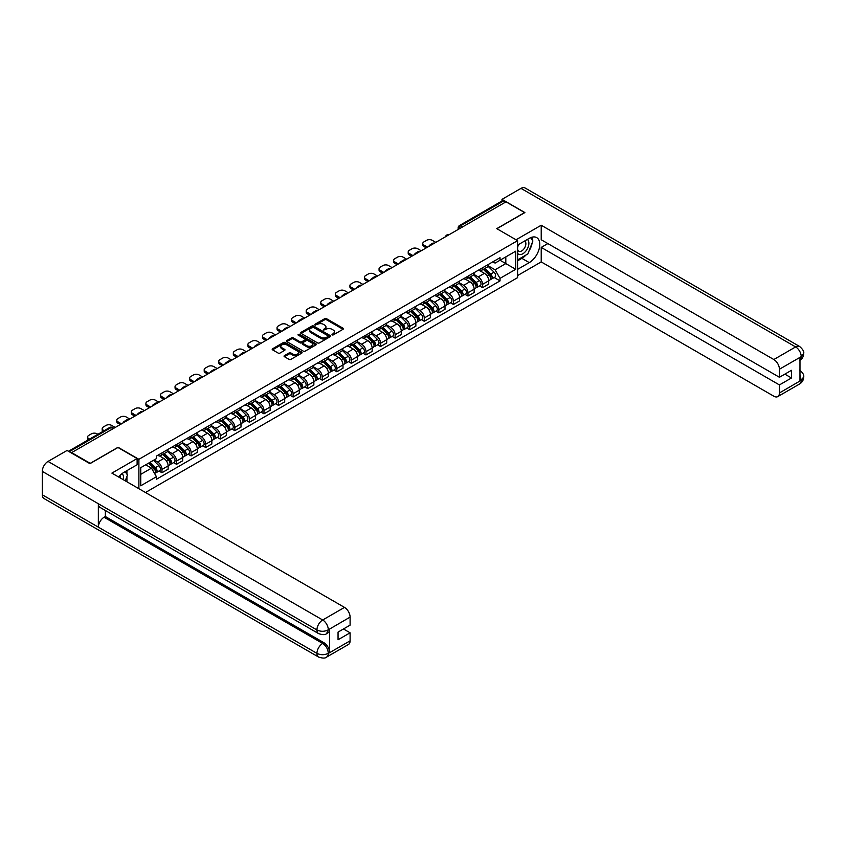 <?xml version="1.0" encoding="UTF-8"?>
<svg xmlns="http://www.w3.org/2000/svg" width="846" height="846" viewBox="0 0 846 846"><rect width="100%" height="100%" fill="white"/><g stroke="black" fill="none" stroke-linecap="round" stroke-linejoin="round"><path stroke-width="1.27" d="M332.002 334.9L333.282 334.9L343.032 329.274A1.301 0.751 0 0 0 343.413 328.745A1.301 0.751 0 0 0 343.032 328.216L326.524 318.688A1.301 0.751 0 0 0 324.684 318.688L314.945 324.314L314.945 325.054L317.493 324.325A4.145 2.401 0 0 1 323.362 324.325L324.737 325.118A4.145 2.401 0 0 1 325.953 326.81A4.145 2.401 0 0 1 324.737 328.502L323.479 329.972L326.017 329.253A4.145 2.401 0 0 1 331.886 329.253L333.261 330.046A4.145 2.401 0 0 1 334.477 331.738A4.145 2.401 0 0 1 333.261 333.43L332.002 334.9L332.002 334.159M284.436 355.637A1.301 0.751 0 0 0 284.055 356.166A1.301 0.751 0 0 0 284.436 356.695L289.068 359.37A1.301 0.751 0 0 0 290.897 359.37L301.715 353.12A1.301 0.751 0 0 0 302.096 352.592A1.301 0.751 0 0 0 301.715 352.063L285.218 342.535A1.301 0.751 0 0 0 283.378 342.535L272.56 348.785A1.301 0.751 0 0 0 272.179 349.313A1.301 0.751 0 0 0 272.56 349.842L278.154 353.068A1.301 0.751 0 0 0 279.994 353.068L284.616 350.392A1.301 0.751 0 0 0 284.996 349.863A1.301 0.751 0 0 0 284.616 349.335L281.845 347.738A3.469 1.999 0 0 1 280.83 346.321A3.469 1.999 0 0 1 282.976 344.47A3.469 1.999 0 0 1 286.752 344.904L297.612 351.175A3.469 1.999 0 0 1 298.638 352.592A3.469 1.999 0 0 1 296.491 354.442A3.469 1.999 0 0 1 292.716 354.009L290.897 352.962A1.301 0.751 0 0 0 289.068 352.962L284.436 355.637L284.436 356.695M138.892 459.304L118.059 447.28L90.226 463.354L71.635 452.621L506.003 201.834L524.594 212.568L496.761 228.642L517.583 240.666L138.892 459.304L138.892 488.692M317.588 342.905A1.301 0.751 0 0 0 319.418 342.905L330.236 336.655A1.301 0.751 0 0 0 330.617 336.126A1.301 0.751 0 0 0 330.236 335.598L313.729 326.07A1.301 0.751 0 0 0 311.899 326.07L301.081 332.319A1.301 0.751 0 0 0 300.7 332.848A1.301 0.751 0 0 0 301.081 333.377L317.588 342.905M298.278 335.101L315.96 344.904L305.163 351.143A1.301 0.751 0 0 1 303.323 351.143L286.826 341.604L291.447 338.96L291.447 337.882L286.826 340.547A1.301 0.751 0 0 0 286.445 341.075A1.301 0.751 0 0 0 286.826 341.604L286.826 340.547M291.447 338.96A1.301 0.751 0 0 1 293.287 338.96L293.287 337.882A1.301 0.751 0 0 0 291.447 337.882M293.287 337.882L299.981 341.742A1.301 0.751 0 0 0 301.81 341.742L304.888 339.965A1.301 0.751 0 0 0 305.269 339.436A1.301 0.751 0 0 0 304.888 338.908L297.919 334.889L299.198 334.149L315.981 343.836A1.301 0.751 0 0 1 316.362 344.364A1.301 0.751 0 0 1 315.981 344.893L315.981 343.836M145.48 492.499L517.583 277.657L517.583 240.666M462.751 226.802L460.795 225.671A2.644 1.523 60 0 0 459.473 225.544L501.784 201.105A2.644 1.523 60 0 1 503.106 201.242L460.795 225.671A2.644 1.523 120 0 0 458.923 228.906L458.923 229.012M505.073 202.374L503.106 201.242M482.558 267.791A6.081 3.511 60 0 1 481.3 270.519L487.465 266.966A6.081 3.511 -120 0 0 488.724 264.238M473.813 274.337L478.265 276.906A6.081 3.511 60 0 1 482.558 284.351L488.724 280.787A6.081 3.511 -120 0 0 484.43 273.343L480.01 270.805M488.724 280.787L488.724 284.076L482.558 287.64L479.597 285.937M481.3 270.519A6.081 3.511 60 0 1 478.307 270.244M482.558 284.351L482.558 287.64M467.986 276.208A6.081 3.511 60 0 1 466.728 278.937L472.893 275.373A6.081 3.511 -120 0 0 474.151 272.645M465.025 294.345L467.986 296.058L474.151 292.494L474.151 289.205A6.081 3.511 -120 0 0 469.858 281.76L465.437 279.212M466.728 278.937A6.081 3.511 60 0 1 463.735 278.662M459.241 282.754L463.693 285.324A6.081 3.511 60 0 1 467.986 292.758L467.986 296.058M453.414 284.616A6.081 3.511 60 0 1 452.155 287.344L458.321 283.791A6.081 3.511 -120 0 0 459.579 281.062M450.453 302.762L453.414 304.465L459.579 300.912L459.579 297.612A6.081 3.511 -120 0 0 455.285 290.178L450.865 287.629M452.155 287.344A6.081 3.511 60 0 1 449.163 287.069M444.668 291.161L449.12 293.731A6.081 3.511 60 0 1 453.414 301.176L453.414 304.465M438.841 293.033A6.081 3.511 60 0 1 437.583 295.762L443.748 292.198A6.081 3.511 -120 0 0 445.007 289.469M435.88 311.169L438.841 312.883L445.007 309.319L445.007 306.03A6.081 3.511 -120 0 0 440.713 298.585L436.293 296.037M437.583 295.762A6.081 3.511 60 0 1 434.59 295.487M430.096 299.579L434.548 302.149A6.081 3.511 60 0 1 438.841 309.594L438.841 312.883M424.269 301.451A6.081 3.511 60 0 1 423.011 304.169L429.176 300.616A6.081 3.511 -120 0 0 430.434 297.887M421.308 319.587L424.269 321.29L430.434 317.736L430.434 314.448A6.081 3.511 -120 0 0 426.141 307.003L421.72 304.454M423.011 304.169A6.081 3.511 60 0 1 420.018 303.904M415.513 307.986L419.976 310.556A6.081 3.511 60 0 1 424.269 318.001L424.269 321.29M409.697 309.858A6.081 3.511 60 0 1 408.438 312.586L414.603 309.023A6.081 3.511 -120 0 0 415.862 306.305M406.736 328.005L409.697 329.707L415.862 326.144L415.862 322.855A6.081 3.511 -120 0 0 411.568 315.41L407.148 312.872M408.438 312.586A6.081 3.511 60 0 1 405.446 312.311M400.941 316.404L405.403 318.974A6.081 3.511 60 0 1 409.697 326.419L409.697 329.707M395.124 318.276A6.081 3.511 60 0 1 393.866 321.004L400.031 317.44A6.081 3.511 -120 0 0 401.29 314.712M392.163 336.412L395.124 338.125L401.29 334.561L401.29 331.272A6.081 3.511 -120 0 0 396.996 323.828L392.576 321.279M393.866 321.004A6.081 3.511 60 0 1 390.873 320.729M386.368 324.822L390.831 327.391A6.081 3.511 60 0 1 395.124 334.826L395.124 338.125M380.552 326.683A6.081 3.511 60 0 1 379.294 329.411L385.459 325.858A6.081 3.511 -120 0 0 386.717 323.13M377.591 344.83L380.552 346.532L386.717 342.979L386.717 339.68A6.081 3.511 -120 0 0 382.424 332.245L378.003 329.697M379.294 329.411A6.081 3.511 60 0 1 376.301 329.136M371.796 333.229L376.259 335.799A6.081 3.511 60 0 1 380.552 343.243L380.552 346.532M365.98 335.101A6.081 3.511 60 0 1 364.721 337.829L370.886 334.265A6.081 3.511 -120 0 0 372.145 331.537M363.019 353.237L365.98 354.95L372.145 351.386L372.145 348.097A6.081 3.511 -120 0 0 367.851 340.652L363.431 338.104M364.721 337.829A6.081 3.511 60 0 1 361.728 337.554M357.224 341.647L361.686 344.216A6.081 3.511 60 0 1 365.98 351.661L365.98 354.95M351.407 343.508A6.081 3.511 60 0 1 350.149 346.236L356.314 342.683A6.081 3.511 -120 0 0 357.572 339.955M348.446 361.654L351.407 363.357L357.572 359.804L357.572 356.515A6.081 3.511 -120 0 0 353.268 349.07L348.859 346.522M350.149 346.236A6.081 3.511 60 0 1 347.156 345.972M342.651 350.054L347.103 352.623A6.081 3.511 60 0 1 351.407 360.068L351.407 363.357M336.835 351.925A6.081 3.511 60 0 1 335.576 354.654L341.742 351.09A6.081 3.511 -120 0 0 343 348.362M333.874 370.062L336.835 371.775L343 368.211L343 364.922A6.081 3.511 -120 0 0 338.696 357.477L334.286 354.929M335.576 354.654A6.081 3.511 60 0 1 332.584 354.379M328.079 358.471L332.531 361.041A6.081 3.511 60 0 1 336.835 368.486L336.835 371.775M322.263 360.343A6.081 3.511 60 0 1 321.004 363.071L327.169 359.508A6.081 3.511 -120 0 0 328.428 356.779M319.302 378.479L322.263 380.182L328.428 376.629L328.428 373.34A6.081 3.511 -120 0 0 324.124 365.895L319.714 363.346M321.004 363.071A6.081 3.511 60 0 1 318.011 362.797M313.506 366.878L317.959 369.459A6.081 3.511 60 0 1 322.263 376.893L322.263 380.182M307.69 368.75A6.081 3.511 60 0 1 306.432 371.479L312.597 367.925A6.081 3.511 -120 0 0 313.855 365.197M304.729 386.897L307.69 388.6L313.855 385.036L313.855 381.747A6.081 3.511 -120 0 0 309.551 374.313L305.142 371.764M306.432 371.479A6.081 3.511 60 0 1 303.439 371.204M298.934 375.296L303.386 377.866A6.081 3.511 60 0 1 307.69 385.311L307.69 388.6M293.118 377.168A6.081 3.511 60 0 1 291.859 379.896L298.025 376.333A6.081 3.511 -120 0 0 299.283 373.604M290.157 395.304L293.118 397.017L299.283 393.453L299.283 390.165A6.081 3.511 -120 0 0 294.979 382.72L290.569 380.171M291.859 379.896A6.081 3.511 60 0 1 288.867 379.621M284.362 383.714L288.814 386.284A6.081 3.511 60 0 1 293.118 393.728L293.118 397.017M278.546 385.575A6.081 3.511 60 0 1 277.287 388.303L283.452 384.75A6.081 3.511 -120 0 0 284.711 382.022M275.585 403.722L278.546 405.424L284.711 401.871L284.711 398.582A6.081 3.511 -120 0 0 280.407 391.138L275.997 388.589M277.287 388.303A6.081 3.511 60 0 1 274.294 388.028M269.789 392.121L274.241 394.691A6.081 3.511 60 0 1 278.546 402.136L278.546 405.424M263.973 393.993A6.081 3.511 60 0 1 262.715 396.721L268.88 393.157A6.081 3.511 -120 0 0 270.138 390.429M261.012 412.129L263.973 413.842L270.138 410.278L270.138 406.989A6.081 3.511 -120 0 0 265.834 399.545L261.425 396.996M262.715 396.721A6.081 3.511 60 0 1 259.722 396.446M255.217 400.539L259.669 403.108A6.081 3.511 60 0 1 263.973 410.553L263.973 413.842M249.401 402.41A6.081 3.511 60 0 1 248.142 405.139L254.308 401.575A6.081 3.511 -120 0 0 255.566 398.847M246.44 420.547L249.401 422.249L255.566 418.696L255.566 415.407A6.081 3.511 -120 0 0 251.262 407.962L246.852 405.414M248.142 405.139A6.081 3.511 60 0 1 245.15 404.864M240.645 408.946L245.097 411.526A6.081 3.511 60 0 1 249.401 418.96L249.401 422.249M234.828 410.818A6.081 3.511 60 0 1 233.57 413.546L239.735 409.993A6.081 3.511 -120 0 0 240.994 407.264M231.867 428.964L234.828 430.667L240.994 427.103L240.994 423.814A6.081 3.511 -120 0 0 236.69 416.38L232.28 413.831M233.57 413.546A6.081 3.511 60 0 1 230.577 413.271M226.072 417.364L230.524 419.933A6.081 3.511 60 0 1 234.828 427.378L234.828 430.667M220.256 419.235A6.081 3.511 60 0 1 218.998 421.964L225.163 418.4A6.081 3.511 -120 0 0 226.421 415.672M217.295 437.371L220.256 439.085L226.421 435.521L226.421 432.232A6.081 3.511 -120 0 0 222.117 424.787L217.708 422.239M218.998 421.964A6.081 3.511 60 0 1 216.005 421.689M211.5 425.781L215.952 428.351A6.081 3.511 60 0 1 220.256 435.785L220.256 439.085M205.684 427.642A6.081 3.511 60 0 1 204.425 430.371L210.591 426.818A6.081 3.511 -120 0 0 211.849 424.089M202.723 445.789L205.684 447.492L211.849 443.939L211.849 440.639A6.081 3.511 -120 0 0 207.545 433.205L203.135 430.656M204.425 430.371A6.081 3.511 60 0 1 201.433 430.096M196.928 434.188L201.38 436.758A6.081 3.511 60 0 1 205.684 444.203L205.684 447.492M191.111 436.06A6.081 3.511 60 0 1 189.853 438.788L196.018 435.225A6.081 3.511 -120 0 0 197.277 432.496M188.15 454.196L191.111 455.909L197.277 452.346L197.277 449.057A6.081 3.511 -120 0 0 192.973 441.612L188.563 439.063M189.853 438.788A6.081 3.511 60 0 1 186.86 438.514M182.355 442.606L186.807 445.176A6.081 3.511 60 0 1 191.111 452.621L191.111 455.909M176.539 444.478A6.081 3.511 60 0 1 175.281 447.206L181.446 443.642A6.081 3.511 -120 0 0 182.704 440.914M173.578 462.614L176.539 464.317L182.704 460.763L182.704 457.475A6.081 3.511 -120 0 0 178.4 450.03L173.99 447.481M175.281 447.206A6.081 3.511 60 0 1 172.288 446.931M167.783 451.013L172.235 453.583A6.081 3.511 60 0 1 176.539 461.028L176.539 464.317M161.967 452.885A6.081 3.511 60 0 1 160.708 455.613L166.874 452.06A6.081 3.511 -120 0 0 168.132 449.332M159.006 471.032L161.967 472.734L168.132 469.17L168.132 465.882A6.081 3.511 -120 0 0 163.828 458.437L159.418 455.899M160.708 455.613A6.081 3.511 60 0 1 157.716 455.338M154.12 459.949L157.663 462.001A6.081 3.511 60 0 1 161.967 469.445L161.967 472.734M492.88 261.837L495.079 263.095L515.722 251.177L505.813 256.898L505.813 263.582L495.079 269.789L488.385 265.919M140.753 474.352L151.497 468.145L156.447 476.721L140.753 485.784L140.753 467.669L156.447 458.606L156.447 456.068L500.028 257.702L500.028 260.24L515.722 269.303L500.028 278.366L495.079 269.789M515.722 251.177L515.722 269.303M156.447 476.721L156.447 479.259L500.028 280.893L500.028 278.366M151.497 468.145L145.713 464.803M494.17 277.52L500.028 280.893M332.362 335.027L333.261 334.508A4.145 2.401 0 0 0 334.477 332.816L334.477 331.738M325.953 326.81L325.953 327.888A4.145 2.401 0 0 1 324.737 329.58L323.838 330.109M343.011 329.284L326.524 319.767A1.301 0.751 0 0 0 324.684 319.767L315.315 325.181M330.215 336.666L313.729 327.148A1.301 0.751 0 0 0 311.899 327.148L301.091 333.387L301.081 332.319M327.941 336.497L327.941 335.756L313.454 327.391L310.842 328.163A4.145 2.401 0 0 0 309.625 329.855A4.145 2.401 0 0 0 310.842 331.547L320.75 337.268A4.145 2.401 0 0 0 326.619 337.268L327.941 336.497L327.941 337.575L328.206 336.126M309.625 329.855L309.625 330.934A4.145 2.401 0 0 0 310.842 332.626L310.842 331.547M327.941 337.575L326.619 338.347A4.145 2.401 0 0 1 320.75 338.347L310.842 332.626M293.287 338.96L299.981 342.82A1.301 0.751 0 0 0 301.81 342.82L304.888 341.044A1.301 0.751 0 0 0 305.269 340.515L305.269 339.436M306.929 345.75A3.469 1.999 0 0 0 310.704 346.183A3.469 1.999 0 0 0 312.84 344.333A3.469 1.999 0 0 0 311.825 342.916L307.997 340.705A1.301 0.751 0 0 0 306.167 340.705L303.101 342.482A1.301 0.751 0 0 0 302.72 343.011A1.301 0.751 0 0 0 303.101 343.539L306.929 345.75L306.929 346.828A3.469 1.999 0 0 0 310.704 347.262A3.469 1.999 0 0 0 312.84 345.411L312.84 344.333M302.72 343.011L302.72 344.089A1.301 0.751 0 0 0 303.101 344.618L303.101 343.539M306.929 346.828L303.101 344.618M298.638 352.592L298.638 353.67A3.469 1.999 0 0 1 296.491 355.521A3.469 1.999 0 0 1 292.716 355.087L290.897 354.04A1.301 0.751 0 0 0 289.068 354.04L284.457 356.705M280.83 346.321L280.83 347.399A3.469 1.999 0 0 0 281.845 348.816L281.845 347.738M284.616 349.335L284.616 350.392L281.845 348.816M301.705 353.131L285.218 343.613A1.301 0.751 0 0 0 283.378 343.613L272.581 349.853M483.341 269.345L489.083 275.003A3.299 1.904 60 0 1 489.95 279.952L488.724 280.671M429.451 246.027L429.134 245.848A8.259 4.769 -0 0 1 431.513 244.018M484.483 270.466L486.926 271.873M435.806 242.368L432.253 240.317A3.966 2.284 -0 0 0 426.648 240.317L423.941 241.882A3.966 2.284 -0 0 0 422.778 243.5A3.966 2.284 -0 0 0 423.941 245.118L427.494 247.159M483.975 268.975L490.268 275.172A1.586 0.92 60 0 1 490.68 277.551A1.586 0.92 60 0 1 490.543 277.604M484.927 268.425L490.669 274.083A3.299 1.904 60 0 1 491.547 279.043A3.299 1.904 60 0 1 490.543 279.148M488.142 266.331L494.032 272.148A3.299 1.904 60 0 1 494.91 277.097L491.547 279.043M426.278 247.867L423.941 246.514A3.966 2.284 180 0 1 422.778 244.896L422.778 243.5M468.769 277.752L474.511 283.421A3.299 1.904 60 0 1 475.378 288.37L474.151 289.078M414.878 254.445L414.561 254.265A8.259 4.769 -0 0 1 416.941 252.425M469.911 278.884L472.343 280.29M421.234 250.776L417.681 248.724A3.966 2.284 -0 0 0 412.076 248.724L409.369 250.289A3.966 2.284 -0 0 0 408.206 251.907A3.966 2.284 -0 0 0 409.369 253.525L412.922 255.577M469.403 277.382L475.695 283.59A1.586 0.92 60 0 1 476.108 285.969A1.586 0.92 60 0 1 475.97 286.022M470.355 276.832L476.097 282.501A3.299 1.904 60 0 1 476.975 287.45A3.299 1.904 60 0 1 475.97 287.555M473.57 274.749L479.46 280.555A3.299 1.904 60 0 1 480.338 285.514L476.975 287.45M411.706 256.275L409.369 254.932A3.966 2.284 180 0 1 408.206 253.314L408.206 251.907M454.196 286.17L459.938 291.828A3.299 1.904 60 0 1 460.806 296.787L459.579 297.496M400.306 262.863L399.989 262.672A8.259 4.769 -0 0 1 402.368 260.843M455.338 287.302L457.771 288.698M406.662 259.193L403.108 257.142A3.966 2.284 -0 0 0 397.504 257.142L394.796 258.707A3.966 2.284 -0 0 0 393.633 260.325A3.966 2.284 -0 0 0 394.796 261.943L398.35 263.994M454.831 285.8L461.123 291.997A1.586 0.92 60 0 1 461.535 294.376A1.586 0.92 60 0 1 461.398 294.44M455.783 285.25L461.525 290.918A3.299 1.904 60 0 1 462.402 295.867A3.299 1.904 60 0 1 461.398 295.973M458.997 283.156L464.888 288.972A3.299 1.904 60 0 1 465.765 293.922L462.402 295.867M397.134 264.692L394.796 263.339A3.966 2.284 180 0 1 393.633 261.721L393.633 260.325M526 255.006A14.858 8.576 120 0 1 521.887 258.358L529.268 262.62A14.858 8.576 120 0 0 538.976 249.517A14.858 8.576 120 0 0 536.692 237.61A14.858 8.576 120 0 0 529.268 238.35L517.583 245.086M529.268 262.62L517.583 269.356M517.583 275.563L541.218 261.911L541.218 247.402L779.43 384.93L779.43 392.967L801.374 380.182L799.978 380.837L799.978 357.647L801.236 356.642L779.43 369.237A7.931 4.579 -120 0 0 773.826 359.529L795.631 346.934L520.999 188.383L501.985 199.349L524.88 212.568L496.898 228.716M547.859 243.574L541.218 247.402M784.845 374.144L791.475 377.972L791.475 370.315L779.43 377.274L541.218 239.746L541.218 225.237L773.826 359.529M516.049 239.778L541.218 225.237M541.218 261.911L773.826 396.203A7.931 4.579 -120 0 0 777.781 396.594A7.931 4.579 -120 0 0 779.43 392.967M520.999 188.383A8.122 4.695 -60 0 1 525.059 187.971L799.692 346.532A8.122 4.695 -60 0 0 795.631 346.934A7.931 4.579 60 0 1 801.236 356.642M501.985 201.02L501.985 199.349M779.43 377.274L779.43 369.237M791.475 377.972L779.43 384.93M528.951 251.114A14.858 8.576 120 0 0 532.155 242.876M532.398 240.211A14.858 8.576 120 0 0 532.028 237.176M521.887 258.358L517.583 260.832M799.978 375.286L801.236 380.108M799.692 369.998C802.886 372.864 804.218 375.159 803.7 376.872L801.384 380.182M799.692 346.532C802.886 349.377 804.218 351.693 803.7 353.469L801.374 356.726M318.614 633.612A8.122 4.695 -60 0 1 316.933 629.942C320.676 631.74 324.409 631.729 328.142 629.9L326.641 633.601C325.319 634.955 322.643 634.955 318.614 633.612L100.029 507.41A8.122 4.695 -60 0 1 98.348 503.74L42.3 471.381A8.122 4.695 -60 0 1 48.042 461.43L67.056 450.463L89.94 463.671L117.964 447.492L137.115 458.553L137.115 464.75L123.854 472.406A14.858 8.576 120 0 0 118.641 477.007M137.115 458.553L111.894 473.115L344.491 607.396A7.931 4.579 60 0 1 350.096 617.104L350.096 625.141L338.051 632.099L338.051 639.756L350.096 632.808L350.096 640.834A7.931 4.579 60 0 1 348.457 644.472L326.641 657.056A7.931 4.579 -120 0 0 328.29 653.429L350.096 640.834M126.604 481.607L129.734 483.415M126.932 481.416L126.932 476.435M126.932 474.204L126.932 470.63M326.641 657.056C325.382 658.4 322.707 658.41 318.614 657.067L43.981 498.516A8.122 4.695 -60 0 1 42.3 494.794L98.348 527.153A8.122 4.695 -60 0 1 104.09 517.255L322.686 643.457L323.944 642.727A7.931 4.579 60 0 1 329.549 652.435L329.549 629.244A7.931 4.579 60 0 1 327.91 632.871L326.641 633.601M42.3 471.381L42.3 494.794M48.042 461.43L322.686 619.991A8.122 4.695 -60 0 0 316.933 629.942L98.348 503.74L98.348 527.153L316.933 653.355C320.666 655.153 324.399 655.153 328.142 653.355L328.29 653.429M350.096 632.808L343.465 628.969M105.359 510.487L105.359 516.525L323.944 642.727M105.359 516.525L104.09 517.255M517.583 253.335A8.587 4.96 120 0 0 524.414 252.605A8.587 4.96 120 0 0 528.887 243.257A8.587 4.96 120 0 0 527.333 239.46M518.312 244.674A8.587 4.96 120 0 0 517.583 246.218M517.583 249.094A5.88 3.395 120 0 0 518.778 251.209A5.88 3.395 120 0 0 523.304 249.633A5.88 3.395 120 0 0 525.874 243.722A5.88 3.395 120 0 0 524.657 241.025A5.88 3.395 120 0 0 524.636 241.015M518.788 244.388A5.88 3.395 120 0 0 517.583 247.91M530.611 237.673L532.906 240.941L527.862 253.937L517.773 259.754M123.188 479.629A8.587 4.96 120 0 0 123.474 477.313A8.587 4.96 120 0 0 122.046 473.623M120.449 478.053A5.88 3.395 120 0 0 120.46 477.789A5.88 3.395 120 0 0 119.846 475.632M125.145 471.666L127.492 474.997L125.24 480.814M439.624 294.577L445.366 300.245A3.299 1.904 60 0 1 446.233 305.195L445.007 305.903M385.734 271.27L385.416 271.09A8.259 4.769 -0 0 1 387.796 269.25M440.766 295.709L443.198 297.115M392.089 267.6L388.536 265.559A3.966 2.284 -0 0 0 382.931 265.559L380.224 267.114A3.966 2.284 -0 0 0 379.061 268.732A3.966 2.284 -0 0 0 380.224 270.35L383.777 272.401M440.258 294.218L446.551 300.415A1.586 0.92 60 0 1 446.963 302.794A1.586 0.92 60 0 1 446.825 302.847M441.21 293.668L446.952 299.325A3.299 1.904 60 0 1 447.82 304.274A3.299 1.904 60 0 1 446.825 304.391M444.425 291.574L450.315 297.39A3.299 1.904 60 0 1 451.182 302.339L447.82 304.274M382.561 273.11L380.224 271.756A3.966 2.284 180 0 1 379.061 270.138L379.061 268.732M425.052 302.995L430.794 308.663A3.299 1.904 60 0 1 431.661 313.612L430.434 314.321M371.161 279.688L370.844 279.497A8.259 4.769 -0 0 1 373.223 277.668M426.194 304.126L428.626 305.533M377.517 276.018L373.964 273.967A3.966 2.284 -0 0 0 368.359 273.967L365.652 275.532A3.966 2.284 -0 0 0 364.489 277.15A3.966 2.284 -0 0 0 365.652 278.768L369.205 280.819M425.686 302.625L431.978 308.832A1.586 0.92 60 0 1 432.391 311.201A1.586 0.92 60 0 1 432.253 311.265M426.638 302.075L432.38 307.743A3.299 1.904 60 0 1 433.247 312.692A3.299 1.904 60 0 1 432.253 312.798M429.853 299.992L435.743 305.797A3.299 1.904 60 0 1 436.61 310.746L433.247 312.692M367.989 281.517L365.652 280.174A3.966 2.284 180 0 1 364.489 278.556L364.489 277.15M410.479 311.413L416.221 317.07A3.299 1.904 60 0 1 417.089 322.019L415.862 322.738M356.589 288.095L356.272 287.915A8.259 4.769 -0 0 1 358.651 286.085M411.621 312.534L414.054 313.94M362.945 284.436L359.391 282.384A3.966 2.284 -0 0 0 353.787 282.384L351.079 283.949A3.966 2.284 -0 0 0 349.916 285.567A3.966 2.284 -0 0 0 351.079 287.185L354.633 289.226M411.114 311.042L417.406 317.239A1.586 0.92 60 0 1 417.818 319.619A1.586 0.92 60 0 1 417.681 319.672M412.065 310.493L417.808 316.15A3.299 1.904 60 0 1 418.675 321.11A3.299 1.904 60 0 1 417.681 321.216M415.28 308.399L421.171 314.215A3.299 1.904 60 0 1 422.038 319.164L418.675 321.11M353.417 289.935L351.079 288.581A3.966 2.284 180 0 1 349.916 286.963L349.916 285.567M395.907 319.82L401.649 325.488A3.299 1.904 60 0 1 402.516 330.437L401.29 331.146M342.017 296.512L341.699 296.333A8.259 4.769 -0 0 1 344.079 294.493M397.049 320.951L399.481 322.358M348.372 292.843L344.819 290.791A3.966 2.284 -0 0 0 339.214 290.791L336.507 292.356A3.966 2.284 -0 0 0 335.344 293.974A3.966 2.284 -0 0 0 336.507 295.592L340.06 297.644M396.541 319.45L402.833 325.657A1.586 0.92 60 0 1 403.246 328.037A1.586 0.92 60 0 1 403.108 328.089M397.493 318.9L403.235 324.568A3.299 1.904 60 0 1 404.102 329.517A3.299 1.904 60 0 1 403.108 329.623M400.708 316.816L406.598 322.622A3.299 1.904 60 0 1 407.465 327.582L404.102 329.517M338.844 298.342L336.507 296.999A3.966 2.284 180 0 1 335.344 295.381L335.344 293.974M381.335 328.237L387.077 333.895A3.299 1.904 60 0 1 387.944 338.855L386.717 339.563M327.444 304.92L327.127 304.74A8.259 4.769 -0 0 1 329.506 302.91M382.477 329.369L384.909 330.765M333.8 301.261L330.247 299.209A3.966 2.284 -0 0 0 324.642 299.209L321.935 300.774A3.966 2.284 -0 0 0 320.771 302.392A3.966 2.284 -0 0 0 321.935 304.01L325.488 306.062M381.969 327.867L388.261 334.064A1.586 0.92 60 0 1 388.674 336.444A1.586 0.92 60 0 1 388.536 336.507M382.921 327.317L388.663 332.986A3.299 1.904 60 0 1 389.53 337.935A3.299 1.904 60 0 1 388.536 338.04M386.136 325.224L392.026 331.04A3.299 1.904 60 0 1 392.893 335.989L389.53 337.935M324.272 306.76L321.935 305.406A3.966 2.284 180 0 1 320.771 303.788L320.771 302.392M366.762 336.645L372.504 342.313A3.299 1.904 60 0 1 373.372 347.262L372.145 347.97M312.872 313.337L312.555 313.157A8.259 4.769 -0 0 1 314.934 311.317M367.904 337.776L370.337 339.183M319.228 309.668L315.674 307.616A3.966 2.284 -0 0 0 310.07 307.616L307.362 309.181A3.966 2.284 -0 0 0 306.199 310.799A3.966 2.284 -0 0 0 307.362 312.417L310.905 314.469M367.397 336.285L373.689 342.482A1.586 0.92 60 0 1 374.101 344.861A1.586 0.92 60 0 1 373.964 344.914M368.348 335.735L374.091 341.393A3.299 1.904 60 0 1 374.958 346.342A3.299 1.904 60 0 1 373.964 346.448M371.563 333.641L377.453 339.458A3.299 1.904 60 0 1 378.321 344.407L374.958 346.342M309.699 315.167L307.362 313.824A3.966 2.284 180 0 1 306.199 312.206L306.199 310.799M352.19 345.062L357.932 350.72A3.299 1.904 60 0 1 358.799 355.68L357.572 356.388M298.3 321.755L297.982 321.565A8.259 4.769 -0 0 1 300.362 319.735M353.332 346.194L355.764 347.6M304.655 318.085L301.102 316.034A3.966 2.284 -0 0 0 295.497 316.034L292.79 317.599A3.966 2.284 -0 0 0 291.627 319.217A3.966 2.284 -0 0 0 292.79 320.835L296.333 322.886M352.824 344.692L359.116 350.9A1.586 0.92 60 0 1 359.529 353.268A1.586 0.92 60 0 1 359.391 353.332M353.776 344.142L359.518 349.81A3.299 1.904 60 0 1 360.385 354.76A3.299 1.904 60 0 1 359.391 354.865M356.991 342.059L362.881 347.865A3.299 1.904 60 0 1 363.748 352.814L360.385 354.76M295.127 323.584L292.79 322.241A3.966 2.284 180 0 1 291.627 320.623L291.627 319.217M337.617 353.48L343.36 359.138A3.299 1.904 60 0 1 344.227 364.087L343 364.806M283.727 330.162L283.41 329.982A8.259 4.769 -0 0 1 285.789 328.142M338.76 354.601L341.192 356.007M290.083 326.493L286.53 324.452A3.966 2.284 -0 0 0 280.925 324.452L278.218 326.017A3.966 2.284 -0 0 0 277.054 327.635A3.966 2.284 -0 0 0 278.218 329.253L281.76 331.294M338.252 353.11L344.544 359.307A1.586 0.92 60 0 1 344.957 361.686A1.586 0.92 60 0 1 344.819 361.739M339.204 352.56L344.946 358.218A3.299 1.904 60 0 1 345.813 363.177A3.299 1.904 60 0 1 344.819 363.283M342.419 350.466L348.309 356.282A3.299 1.904 60 0 1 349.176 361.231L345.813 363.177M280.555 332.002L278.218 330.649A3.966 2.284 180 0 1 277.054 329.031L277.054 327.635M323.045 361.887L328.787 367.555A3.299 1.904 60 0 1 329.654 372.504L328.428 373.213M269.155 338.58L268.838 338.389A8.259 4.769 -0 0 1 271.217 336.56M324.187 363.019L326.619 364.425M275.51 334.91L271.957 332.859A3.966 2.284 -0 0 0 266.353 332.859L263.645 334.424A3.966 2.284 -0 0 0 262.482 336.042A3.966 2.284 -0 0 0 263.645 337.66L267.188 339.711M323.68 361.517L329.972 367.724A1.586 0.92 60 0 1 330.384 370.104A1.586 0.92 60 0 1 330.247 370.157M324.631 360.967L330.374 366.635A3.299 1.904 60 0 1 331.241 371.584A3.299 1.904 60 0 1 330.247 371.69M327.846 358.884L333.736 364.689A3.299 1.904 60 0 1 334.604 369.649L331.241 371.584M265.982 340.409L263.645 339.066A3.966 2.284 180 0 1 262.482 337.448L262.482 336.042M308.473 370.305L314.215 375.962A3.299 1.904 60 0 1 315.082 380.912L313.855 381.631M254.583 346.987L254.265 346.807A8.259 4.769 -0 0 1 256.645 344.978M309.615 371.426L312.047 372.832M260.938 343.328L257.385 341.276A3.966 2.284 -0 0 0 251.78 341.276L249.073 342.841A3.966 2.284 -0 0 0 247.91 344.459A3.966 2.284 -0 0 0 249.073 346.077L252.616 348.129M309.107 369.935L315.399 376.132A1.586 0.92 60 0 1 315.812 378.511A1.586 0.92 60 0 1 315.664 378.574M310.059 369.385L315.801 375.053A3.299 1.904 60 0 1 316.668 380.002A3.299 1.904 60 0 1 315.674 380.108M313.274 367.291L319.164 373.107A3.299 1.904 60 0 1 320.031 378.056L316.668 380.002M251.41 348.827L249.073 347.473A3.966 2.284 180 0 1 247.91 345.855L247.91 344.459M293.9 378.712L299.643 384.38A3.299 1.904 60 0 1 300.51 389.329L299.283 390.038M240.01 355.405L239.693 355.225A8.259 4.769 -0 0 1 242.072 353.385M295.043 379.843L297.475 381.25M246.366 351.735L242.813 349.684A3.966 2.284 -0 0 0 237.208 349.684L234.501 351.249A3.966 2.284 -0 0 0 233.337 352.867A3.966 2.284 -0 0 0 234.501 354.485L238.043 356.536M294.535 378.352L300.827 384.549A1.586 0.92 60 0 1 301.239 386.929A1.586 0.92 60 0 1 301.091 386.982M295.487 377.802L301.229 383.46A3.299 1.904 60 0 1 302.096 388.409A3.299 1.904 60 0 1 301.102 388.515M298.701 375.709L304.592 381.525A3.299 1.904 60 0 1 305.459 386.474L302.096 388.409M236.838 357.234L234.501 355.891A3.966 2.284 180 0 1 233.337 354.273L233.337 352.867M279.328 387.13L285.07 392.787A3.299 1.904 60 0 1 285.937 397.747L284.711 398.455M225.438 363.822L225.121 363.632A8.259 4.769 -0 0 1 227.5 361.802M280.47 388.261L282.902 389.668M231.793 360.153L228.24 358.101A3.966 2.284 -0 0 0 222.635 358.101L219.928 359.666A3.966 2.284 -0 0 0 218.765 361.284A3.966 2.284 -0 0 0 219.928 362.902L223.471 364.954M279.963 386.759L286.255 392.967A1.586 0.92 60 0 1 286.667 395.336A1.586 0.92 60 0 1 286.519 395.399M280.914 386.21L286.657 391.878A3.299 1.904 60 0 1 287.524 396.827A3.299 1.904 60 0 1 286.53 396.933M284.129 384.126L290.019 389.932A3.299 1.904 60 0 1 290.887 394.881L287.524 396.827M222.265 365.652L219.928 364.309A3.966 2.284 180 0 1 218.765 362.691L218.765 361.284M264.756 395.537L270.498 401.205A3.299 1.904 60 0 1 271.365 406.154L270.138 406.873M210.866 372.229L210.548 372.05A8.259 4.769 -0 0 1 212.928 370.21M265.898 396.668L268.33 398.075M217.221 368.56L213.668 366.519A3.966 2.284 -0 0 0 208.063 366.519L205.356 368.084A3.966 2.284 -0 0 0 204.193 369.702A3.966 2.284 -0 0 0 205.356 371.32L208.899 373.361M265.39 395.177L271.682 401.374A1.586 0.92 60 0 1 272.095 403.754A1.586 0.92 60 0 1 271.947 403.806M266.342 394.627L272.084 400.285A3.299 1.904 60 0 1 272.951 405.245A3.299 1.904 60 0 1 271.957 405.35M269.557 392.533L275.447 398.35A3.299 1.904 60 0 1 276.314 403.299L272.951 405.245M207.693 374.069L205.356 372.716A3.966 2.284 180 0 1 204.193 371.098L204.193 369.702M250.183 403.954L255.926 409.623A3.299 1.904 60 0 1 256.793 414.572L255.566 415.28M196.293 380.647L195.976 380.457A8.259 4.769 -0 0 1 198.355 378.627M251.325 405.086L253.758 406.492M202.649 376.978L199.096 374.926A3.966 2.284 -0 0 0 193.491 374.926L190.784 376.491A3.966 2.284 -0 0 0 189.62 378.109A3.966 2.284 -0 0 0 190.784 379.727L194.326 381.779M250.818 403.584L257.11 409.792A1.586 0.92 60 0 1 257.522 412.161A1.586 0.92 60 0 1 257.374 412.224M251.77 403.034L257.512 408.703A3.299 1.904 60 0 1 258.379 413.652A3.299 1.904 60 0 1 257.385 413.757M254.984 400.951L260.875 406.757A3.299 1.904 60 0 1 261.742 411.716L258.379 413.652M193.121 382.477L190.784 381.134A3.966 2.284 180 0 1 189.62 379.516L189.62 378.109M235.611 412.372L241.353 418.03A3.299 1.904 60 0 1 242.22 422.979L240.994 423.698M181.721 389.054L181.404 388.874A8.259 4.769 -0 0 1 183.783 387.045M236.753 413.493L239.185 414.9M188.076 385.395L184.523 383.344A3.966 2.284 -0 0 0 178.918 383.344L176.211 384.909A3.966 2.284 -0 0 0 175.048 386.527A3.966 2.284 -0 0 0 176.211 388.145L179.754 390.186M236.246 412.002L242.538 418.199A1.586 0.92 60 0 1 242.95 420.578A1.586 0.92 60 0 1 242.802 420.642M237.197 411.452L242.939 417.11A3.299 1.904 60 0 1 243.807 422.069A3.299 1.904 60 0 1 242.813 422.175M240.412 409.358L246.302 415.175A3.299 1.904 60 0 1 247.169 420.124L243.807 422.069M178.548 390.894L176.211 389.541A3.966 2.284 180 0 1 175.048 387.923L175.048 386.527M221.039 420.779L226.781 426.447A3.299 1.904 60 0 1 227.648 431.397L226.421 432.105M167.148 397.472L166.831 397.292A8.259 4.769 -0 0 1 169.211 395.452M222.181 421.911L224.613 423.317M173.504 393.802L169.951 391.751A3.966 2.284 -0 0 0 164.346 391.751L161.639 393.316A3.966 2.284 -0 0 0 160.476 394.934A3.966 2.284 -0 0 0 161.639 396.552L165.181 398.603M221.673 420.409L227.965 426.617A1.586 0.92 60 0 1 228.378 428.996A1.586 0.92 60 0 1 228.23 429.049M222.625 419.87L228.367 425.527A3.299 1.904 60 0 1 229.234 430.477A3.299 1.904 60 0 1 228.24 430.582M225.84 417.776L231.73 423.582A3.299 1.904 60 0 1 232.597 428.541L229.234 430.477M163.976 399.301L161.639 397.958A3.966 2.284 180 0 1 160.476 396.34L160.476 394.934M206.466 429.197L212.209 434.855A3.299 1.904 60 0 1 213.076 439.814L211.849 440.523M152.576 405.89L152.259 405.699A8.259 4.769 -0 0 1 154.638 403.87M207.608 430.328L210.041 431.724M158.932 402.22L155.378 400.169A3.966 2.284 -0 0 0 149.774 400.169L147.067 401.734A3.966 2.284 -0 0 0 145.903 403.352A3.966 2.284 -0 0 0 147.067 404.97L150.609 407.021M207.101 428.827L213.393 435.034A1.586 0.92 60 0 1 213.805 437.403A1.586 0.92 60 0 1 213.657 437.467M208.053 428.277L213.795 433.945A3.299 1.904 60 0 1 214.662 438.894A3.299 1.904 60 0 1 213.668 439M211.267 426.183L217.158 431.999A3.299 1.904 60 0 1 218.025 436.948L214.662 438.894M149.393 407.719L147.067 406.366A3.966 2.284 180 0 1 145.903 404.748L145.903 403.352M191.894 437.604L197.636 443.272A3.299 1.904 60 0 1 198.503 448.221L197.277 448.93M138.004 414.297L137.686 414.117A8.259 4.769 -0 0 1 140.066 412.277M193.036 438.736L195.468 440.142M144.349 410.627L140.806 408.586A3.966 2.284 -0 0 0 135.201 408.586L132.494 410.141A3.966 2.284 -0 0 0 131.331 411.759A3.966 2.284 -0 0 0 132.494 413.377L136.037 415.428M192.528 437.245L198.81 443.441A1.586 0.92 60 0 1 199.233 445.821A1.586 0.92 60 0 1 199.085 445.874M193.48 436.695L199.222 442.352A3.299 1.904 60 0 1 200.09 447.312A3.299 1.904 60 0 1 199.096 447.418M196.695 434.601L202.585 440.417A3.299 1.904 60 0 1 203.452 445.366L200.09 447.312M134.821 416.137L132.494 414.783A3.966 2.284 180 0 1 131.331 413.165L131.331 411.759M177.322 446.022L183.064 451.69A3.299 1.904 60 0 1 183.931 456.639L182.704 457.348M123.431 422.714L123.114 422.524A8.259 4.769 -0 0 1 125.494 420.695M178.464 447.153L180.896 448.56M129.776 419.045L126.234 416.993A3.966 2.284 -0 0 0 120.629 416.993L117.922 418.559A3.966 2.284 -0 0 0 116.759 420.176A3.966 2.284 -0 0 0 117.922 421.794L121.464 423.846M177.956 445.652L184.238 451.859A1.586 0.92 60 0 1 184.661 454.228A1.586 0.92 60 0 1 184.513 454.291M178.908 445.102L184.65 450.77A3.299 1.904 60 0 1 185.517 455.719A3.299 1.904 60 0 1 184.523 455.825M182.123 443.018L188.013 448.824A3.299 1.904 60 0 1 188.88 453.773L185.517 455.719M120.248 424.544L117.922 423.201A3.966 2.284 180 0 1 116.759 421.583L116.759 420.176M162.749 454.439L168.491 460.097A3.299 1.904 60 0 1 169.359 465.046L168.132 465.765M163.891 455.56L166.324 456.967M115.204 427.463L111.661 425.411A3.966 2.284 -0 0 0 106.057 425.411L103.349 426.976A3.966 2.284 -0 0 0 102.186 428.594A3.966 2.284 -0 0 0 103.349 430.212L104.164 430.677M163.384 454.069L169.665 460.266A1.586 0.92 60 0 1 170.088 462.646A1.586 0.92 60 0 1 169.94 462.699M164.336 453.519L170.078 459.177A3.299 1.904 60 0 1 170.945 464.137A3.299 1.904 60 0 1 169.951 464.243M167.55 451.426L173.441 457.242A3.299 1.904 60 0 1 174.308 462.191L170.945 464.137M102.969 431.365A3.966 2.284 180 0 1 102.186 429.99L102.186 428.594M148.515 463.185L153.919 468.515A3.299 1.904 60 0 1 154.786 473.464L154.628 473.559M149.319 463.978L151.751 465.385M97.903 434.294L97.089 433.818A3.966 2.284 -0 0 0 91.484 433.818L88.777 435.383A3.966 2.284 -0 0 0 87.614 437.001A3.966 2.284 -0 0 0 88.777 438.619L89.591 439.095M149.15 462.815L155.093 468.684A1.586 0.92 60 0 1 155.516 471.063A1.586 0.92 60 0 1 155.368 471.116M150.102 462.265L155.505 467.595A3.299 1.904 60 0 1 156.373 472.544A3.299 1.904 60 0 1 155.378 472.65M153.464 460.33L158.868 465.649A3.299 1.904 60 0 1 159.735 470.609L156.373 472.544M88.396 439.772A3.966 2.284 180 0 1 87.614 438.408L87.614 437.001M459.018 228.959L458.923 228.906A2.644 1.523 0 0 1 458.151 227.828L458.151 229.467M176.539 461.028L182.704 457.475M191.111 452.621L197.277 449.057M205.684 444.203L211.849 440.639M220.256 435.785L226.421 432.232M234.828 427.378L240.994 423.814M249.401 418.96L255.566 415.407M263.973 410.553L270.138 406.989M278.546 402.136L284.711 398.582M293.118 393.728L299.283 390.165M307.69 385.311L313.855 381.747M322.263 376.893L328.428 373.34M336.835 368.486L343 364.922M351.407 360.068L357.572 356.515M365.98 351.661L372.145 348.097M380.552 343.243L386.717 339.68M395.124 334.826L401.29 331.272M409.697 326.419L415.862 322.855M424.269 318.001L430.434 314.448M438.841 309.594L445.007 306.03M453.414 301.176L459.579 297.612M467.986 292.758L474.151 289.205M161.967 469.445L168.132 465.882M157.663 462.001L163.828 458.437M172.235 453.583L178.4 450.03M186.807 445.176L192.973 441.612M201.38 436.758L207.545 433.205M215.952 428.351L222.117 424.787M230.524 419.933L236.69 416.38M245.097 411.526L251.262 407.962M259.669 403.108L265.834 399.545M274.241 394.691L280.407 391.138M288.814 386.284L294.979 382.72M303.386 377.866L309.551 374.313M317.959 369.459L324.124 365.895M332.531 361.041L338.696 357.477M347.103 352.623L353.268 349.07M361.686 344.216L367.851 340.652M376.259 335.799L382.424 332.245M390.831 327.391L396.996 323.828M405.403 318.974L411.568 315.41M419.976 310.556L426.141 307.003M434.548 302.149L440.713 298.585M449.12 293.731L455.285 290.178M463.693 285.324L469.858 281.76M478.265 276.906L484.43 273.343M448.676 234.934A2.644 1.523 120 0 0 447.502 235.611M434.104 243.352A2.644 1.523 120 0 0 432.93 244.018M419.531 251.759A2.644 1.523 120 0 0 418.358 252.436M404.959 260.177A2.644 1.523 120 0 0 403.785 260.854M390.387 268.584A2.644 1.523 120 0 0 389.213 269.261M375.814 277.002A2.644 1.523 120 0 0 374.641 277.678M361.231 285.419A2.644 1.523 120 0 0 360.068 286.085M346.659 293.826A2.644 1.523 120 0 0 345.496 294.503M332.087 302.244A2.644 1.523 120 0 0 330.923 302.91M317.514 310.651A2.644 1.523 120 0 0 316.351 311.328M302.942 319.069A2.644 1.523 120 0 0 301.779 319.746M288.37 327.487A2.644 1.523 120 0 0 287.206 328.153M273.797 335.894A2.644 1.523 120 0 0 272.634 336.571M259.225 344.311A2.644 1.523 120 0 0 258.062 344.978M244.653 352.719A2.644 1.523 120 0 0 243.489 353.395M230.08 361.136A2.644 1.523 120 0 0 228.917 361.813M215.508 369.543A2.644 1.523 120 0 0 214.345 370.22M200.936 377.961A2.644 1.523 120 0 0 199.772 378.638M186.363 386.379A2.644 1.523 120 0 0 185.2 387.045M171.791 394.786A2.644 1.523 120 0 0 170.628 395.463M157.219 403.204A2.644 1.523 120 0 0 156.055 403.88M142.646 411.611A2.644 1.523 120 0 0 141.483 412.288M128.074 420.028A2.644 1.523 120 0 0 126.911 420.705M113.015 428.721L111.048 427.59L69.245 451.722M113.787 428.277L112.37 427.463A2.644 1.523 120 0 0 111.048 427.59A2.644 1.523 60 0 0 109.726 427.463L68.473 451.278M333.261 334.508L333.261 333.43M323.479 329.972L323.479 329.231M324.737 329.58L324.737 328.502M314.945 325.054L314.945 324.314M324.684 319.767L324.684 318.688M326.524 319.767L326.524 318.688M343.032 329.274L343.032 328.216M311.899 327.148L311.899 326.07M313.729 327.148L313.729 326.07M330.236 336.655L330.236 335.598M320.75 338.347L320.75 337.268M326.619 338.347L326.619 337.268M299.981 342.82L299.981 341.742M301.81 342.82L301.81 341.742M304.888 341.044L304.888 339.965M299.198 335.228L299.198 334.149M289.068 354.04L289.068 352.962M290.897 354.04L290.897 352.962M292.716 355.087L292.716 354.009M272.56 349.842L272.56 348.785M283.378 343.613L283.378 342.535M285.218 343.613L285.218 342.535M301.715 353.12L301.715 352.063M489.083 275.003L487.19 276.103M491.008 276.822L490.416 277.171M494.032 272.148L490.669 274.083M423.941 246.514L423.941 245.118M474.511 283.421L472.618 284.51M476.435 285.239L475.843 285.588M479.46 280.555L476.097 282.501M409.369 254.932L409.369 253.525M459.938 291.828L458.046 292.928M461.863 293.657L461.271 293.996M464.888 288.972L461.525 290.918M394.796 263.339L394.796 261.943M803.7 376.893C803.615 380.002 802.241 382.371 799.597 383.999A7.931 4.579 -120 0 0 801.236 380.372M799.978 360.28L801.236 356.917M329.549 652.435L328.153 653.355M350.096 617.104L328.153 629.9M328.29 629.974L329.549 629.244M328.29 629.699A7.931 4.579 60 0 0 322.686 619.991L344.491 607.396M318.614 657.067A8.122 4.695 -60 0 1 316.933 653.355A8.122 4.695 -60 0 1 322.686 643.457C326.059 645.72 327.92 648.956 328.29 653.165M445.366 300.245L443.473 301.335M447.291 302.064L446.699 302.413M450.315 297.39L446.952 299.325M380.224 271.756L380.224 270.35M430.794 308.663L428.901 309.752M432.718 310.482L432.126 310.82M435.743 305.797L432.38 307.743M365.652 280.174L365.652 278.768M416.221 317.07L414.329 318.17M418.146 318.889L417.554 319.238M421.171 314.215L417.808 316.15M351.079 288.581L351.079 287.185M401.649 325.488L399.756 326.577M403.574 327.307L402.982 327.645M406.598 322.622L403.235 324.568M336.507 296.999L336.507 295.592M387.077 333.895L385.184 334.995M389.001 335.725L388.409 336.063M392.026 331.04L388.663 332.986M321.935 305.406L321.935 304.01M372.504 342.313L370.601 343.402M374.429 344.132L373.837 344.481M377.453 339.458L374.091 341.393M307.362 313.824L307.362 312.417M357.932 350.72L356.029 351.82M359.857 352.549L359.264 352.888M362.881 347.865L359.518 349.81M292.79 322.241L292.79 320.835M343.36 359.138L341.456 360.237M345.284 360.956L344.692 361.305M348.309 356.282L344.946 358.218M278.218 330.649L278.218 329.253M328.787 367.555L326.884 368.645M330.712 369.374L330.12 369.713M333.736 364.689L330.374 366.635M263.645 339.066L263.645 337.66M314.215 375.962L312.311 377.062M316.14 377.792L315.547 378.13M319.164 373.107L315.801 375.053M249.073 347.473L249.073 346.077M299.643 384.38L297.739 385.469M301.567 386.199L300.975 386.548M304.592 381.525L301.229 383.46M234.501 355.891L234.501 354.485M285.07 392.787L283.167 393.887M286.995 394.617L286.403 394.955M290.019 389.932L286.657 391.878M219.928 364.309L219.928 362.902M270.498 401.205L268.594 402.305M272.423 403.024L271.83 403.373M275.447 398.35L272.084 400.285M205.356 372.716L205.356 371.32M255.926 409.623L254.022 410.712M257.85 411.442L257.258 411.78M260.875 406.757L257.512 408.703M190.784 381.134L190.784 379.727M241.353 418.03L239.45 419.13M243.278 419.849L242.686 420.198M246.302 415.175L242.939 417.11M176.211 389.541L176.211 388.145M226.781 426.447L224.877 427.537M228.706 428.266L228.113 428.615M231.73 423.582L228.367 425.527M161.639 397.958L161.639 396.552M212.209 434.855L210.305 435.954M214.133 436.684L213.541 437.022M217.158 431.999L213.795 433.945M147.067 406.366L147.067 404.97M197.636 443.272L195.733 444.372M199.561 445.091L198.969 445.44M202.585 440.417L199.222 442.352M132.494 414.783L132.494 413.377M183.064 451.69L181.16 452.779M184.988 453.509L184.396 453.847M188.013 448.824L184.65 450.77M117.922 423.201L117.922 421.794M168.491 460.097L166.588 461.197M170.416 461.916L169.824 462.265M173.441 457.242L170.078 459.177M103.349 431.153L103.349 430.212M153.919 468.515L152.259 469.467M155.844 470.334L155.252 470.672M158.868 465.649L155.505 467.595M88.777 439.56L88.777 438.619M448.898 234.807A2.644 2.644 0 0 0 445.504 236.764M434.326 243.214A2.644 2.644 0 0 0 430.931 245.171M419.753 251.632A2.644 2.644 0 0 0 416.359 253.589M405.181 260.05A2.644 2.644 0 0 0 401.787 262.006M390.609 268.457A2.644 2.644 0 0 0 387.214 270.413M376.036 276.875A2.644 2.644 0 0 0 372.642 278.831M361.464 285.282A2.644 2.644 0 0 0 358.07 287.238M346.892 293.699A2.644 2.644 0 0 0 343.497 295.656M332.319 302.117A2.644 2.644 0 0 0 328.925 304.074M317.747 310.524A2.644 2.644 0 0 0 314.352 312.481M303.175 318.942A2.644 2.644 0 0 0 299.78 320.898M288.602 327.349A2.644 2.644 0 0 0 285.208 329.305M274.03 335.767A2.644 2.644 0 0 0 270.635 337.723M259.458 344.174A2.644 2.644 0 0 0 256.063 346.141M244.885 352.592A2.644 2.644 0 0 0 241.491 354.548M230.313 361.009A2.644 2.644 0 0 0 226.918 362.966M215.741 369.416A2.644 2.644 0 0 0 212.346 371.373M201.168 377.834A2.644 2.644 0 0 0 197.774 379.791M186.596 386.241A2.644 2.644 0 0 0 183.201 388.208M172.024 394.659A2.644 2.644 0 0 0 168.629 396.615M157.441 403.077A2.644 2.644 0 0 0 154.057 405.033M142.868 411.484A2.644 2.644 0 0 0 139.484 413.44M128.296 419.902A2.644 2.644 0 0 0 124.912 421.858M112.37 427.463A2.644 2.644 0 0 0 109.726 427.463M459.473 225.544A2.644 2.644 0 0 0 458.151 227.828M777.781 396.594L799.597 383.999M803.7 353.491C803.594 356.568 802.23 358.926 799.597 360.544"/></g></svg>

